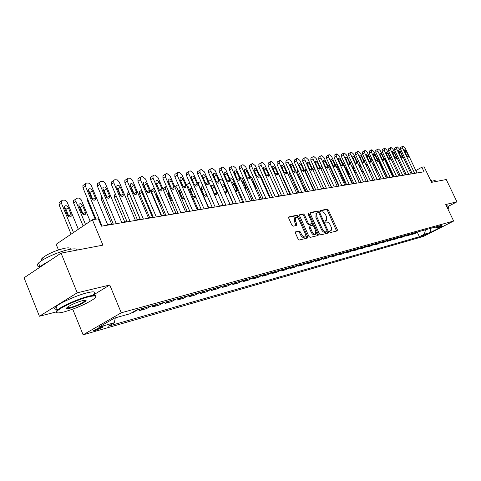 <?xml version="1.0" encoding="UTF-8"?>
<svg xmlns="http://www.w3.org/2000/svg" width="481" height="481" viewBox="0 0 481 481"><rect width="100%" height="100%" fill="white"/><g stroke="black" fill="none" stroke-linecap="round" stroke-linejoin="round"><path stroke-width="0.72" d="M329.659 231.866L330.459 232.533L337.205 230.91L337.331 229.665L328.385 210.065L327.248 209.109L320.424 210.486L320.322 211.345L321.122 212.025L322.017 211.844C323.364 211.796 324.585 212.824 325.673 214.923L326.425 216.564L326.371 220.346L324.994 220.755L324.982 221.591L325.781 222.258L326.671 222.066C328.012 222 329.232 223.016 330.321 225.12L331.349 227.465L331.613 229.407L331.156 230.489L329.671 231.018L329.659 231.866M95.07 330.657L102.862 327.182C103.553 326.599 103.096 326.527 101.491 326.966L93.675 330.441C92.971 331.036 93.44 331.108 95.07 330.657M295.647 231.824L295.46 233.147L298.094 239.015L299.326 240.013L307.563 238.029L307.738 236.718L298.467 216.161L297.252 215.163L288.75 216.925L288.72 218.146L291.895 225.204L293.127 226.208L296.855 225.361L296.885 224.128L295.322 220.653L295.394 217.394C296.651 216.865 297.877 217.689 299.068 219.865L305.182 233.423L305.068 236.772C303.824 237.247 302.621 236.424 301.461 234.289L300.433 232.01L299.212 231.018L295.448 231.938M447.979 206.511L456.95 201.834L446.26 179.533L431.535 182.347L424.146 166.847L421.867 167.208L424.044 171.783L101.377 226.196L98.298 218.807L92.376 219.751L56.157 244.288L58.454 249.934M93.573 294.859L109.752 285.011L77.231 292.803L61.063 253.144L102.928 245.142L92.376 219.751M109.752 285.011L121.248 312.794L453.649 221.044L423.49 236.399L83.129 334.824L121.248 312.794M456.95 201.834L445.761 204.515L453.649 221.044M319.426 233.934L320.599 234.902L328.319 233.044L328.457 231.782L319.414 211.893L318.26 210.925L310.449 212.5L310.281 213.756L319.426 233.934M318.109 235.498L310.137 237.416L308.934 236.436L299.681 215.915L299.699 214.712L303.337 213.937L304.527 214.929L308.255 223.166L309.445 224.152L311.844 223.593L311.874 222.378L308.008 213.847L308.02 213.017L308.952 213.66L318.266 234.211L318.109 235.498M77.231 292.803L39.412 316.239L24.05 277.796L61.063 253.144M427.477 233.688L421.146 236.508L427.477 233.688M435.251 227.068L436.988 227.76L442.027 225.186L136.436 310.089L130.117 313.708L114.568 318.061L98.725 327.194L114.346 322.733L108.273 326.214L419.402 236.736L424.314 234.229L425.589 229.75M436.988 227.76L442.971 226.082L430.393 232.491L424.314 234.229M72.721 309.175L83.129 334.824M39.412 316.239L55.946 312.019M406.253 174.561L405.05 174.765M400.204 175.583L398.941 175.793M394.017 176.623L392.688 176.846M387.698 177.687L386.297 177.922M381.235 178.776L379.762 179.022M374.621 179.888L373.076 180.147M367.851 181.024L366.233 181.301M360.924 182.191L359.223 182.479M353.836 183.381L352.05 183.682M346.579 184.608L344.703 184.92M339.141 185.858L337.181 186.189M331.523 187.139L329.467 187.482M323.713 188.45L321.555 188.817M315.71 189.797L313.45 190.181M307.497 191.179L305.128 191.576M299.074 192.598L296.597 193.013M290.434 194.053L287.836 194.486M281.559 195.545L278.842 196.001M272.45 197.078L269.6 197.559M263.089 198.653L260.107 199.152M253.475 200.27L250.348 200.799M243.584 201.936L240.308 202.483M233.417 203.643L229.984 204.221M222.956 205.405L219.36 206.012M212.187 207.215L208.417 207.852M201.1 209.085L197.15 209.746M189.676 211.003L185.54 211.7M177.91 212.987L173.569 213.714M165.771 215.025L161.219 215.795M153.253 217.135L148.479 217.935M140.326 219.306L135.323 220.148M126.984 221.555L121.735 222.438M113.197 223.875L107.684 224.801M421.867 167.208L415.843 170.575M411.82 172.817L410.846 173.364M417.34 232.353L419.402 236.736M411.532 233.958L411.784 234.494L414.814 233.646L418.632 231.686M405.597 235.6L405.856 236.153L408.952 235.287L412.794 233.309M399.537 237.277L399.801 237.842L402.97 236.959L406.836 234.962M393.344 238.991L393.614 239.574L396.849 238.672L400.739 236.658M387.007 240.747L387.283 241.342L390.59 240.416L394.51 238.384M380.531 242.538L380.814 243.152L384.199 242.208L388.143 240.157M373.899 244.372L374.194 245.003L377.657 244.035L381.625 241.967M367.123 246.248L367.418 246.897L370.959 245.905L374.958 243.819M360.185 248.166L360.491 248.833L364.111 247.817L368.139 245.713M353.078 250.126L353.391 250.817L357.106 249.777L361.153 247.655M345.803 252.14L346.128 252.844L349.927 251.785L354.004 249.639M338.353 254.196L338.684 254.924L342.574 253.836L346.681 251.677M330.718 256.307L331.06 257.058L335.047 255.94L339.177 253.758M322.889 258.465L323.244 259.241L327.333 258.099L331.493 255.898M314.869 260.684L315.229 261.484L319.42 260.311L323.611 258.087M306.644 262.951L307.01 263.78L311.309 262.578L315.524 260.329M298.202 265.284L298.581 266.137L302.994 264.899L307.233 262.632M289.538 267.67L289.929 268.554L294.456 267.286L298.725 265.001M280.645 270.124L281.054 271.031L285.696 269.733L289.995 267.424M271.512 272.637L271.933 273.581L276.707 272.252L281.03 269.913M262.133 275.222L262.566 276.202L267.466 274.831L271.819 272.474M252.495 277.88L252.94 278.89L257.978 277.483L262.355 275.102M242.58 280.609L243.037 281.656L248.22 280.213L252.627 277.808M232.395 283.429L232.864 284.505L238.191 283.014L242.622 280.585M221.915 286.339L222.39 287.428L227.874 285.894L232.329 283.447M211.135 289.334L211.61 290.44L217.256 288.865L221.741 286.387M200.03 292.418L200.511 293.542L206.325 291.919L210.834 289.418M188.594 295.599L189.081 296.741L195.07 295.063L199.603 292.538M176.804 298.875L177.297 300.036L183.465 298.31L188.029 295.755M164.652 302.248L165.145 303.427L171.513 301.647L176.094 299.068M152.11 305.736L152.615 306.932L159.181 305.098L163.787 302.489M139.171 309.331L139.676 310.546L146.458 308.652L151.088 306.018M131.776 312.752L133.321 312.325L137.975 309.662M411.784 234.494L415.614 232.521M405.856 236.153L409.716 234.163M399.801 237.842L403.685 235.84M393.614 239.574L397.522 237.548M387.283 241.342L391.215 239.304M380.814 243.152L384.77 241.095M374.194 245.003L378.18 242.923M367.418 246.897L371.434 244.799M360.491 248.833L364.526 246.717M353.391 250.817L357.461 248.683M346.128 252.844L350.222 250.691M338.684 254.924L342.803 252.753M331.06 257.058L335.203 254.864M323.244 259.241L327.417 257.028M315.229 261.484L319.432 259.247M307.01 263.78L311.243 261.52M298.581 266.137L302.838 263.859M289.929 268.554L294.216 266.252M281.054 271.031L285.365 268.711M271.933 273.581L276.268 271.236M262.566 276.202L266.931 273.833M252.94 278.89L257.329 276.503M243.037 281.656L247.462 279.245M232.864 284.505L237.307 282.064M222.39 287.428L226.864 284.962M211.61 290.44L216.107 287.951M200.511 293.542L205.038 291.029M189.081 296.741L193.627 294.198M177.297 300.036L181.872 297.462M165.145 303.427L169.745 300.835M152.615 306.932L157.233 304.311M139.676 310.546L144.324 307.9M115.296 317.857L114.346 322.733M430.17 228.481L430.393 232.491M329.533 231.325L330.82 230.712M326.166 220.46L324.861 221.08M336.568 231.066L327.465 210.582L326.334 209.626L320.202 210.87M318.644 212.758L317.334 211.448L310.125 212.909M327.681 233.201L327.11 231.379M326.9 231.662L327.002 230.778L319.047 213.293L318.242 212.614L316.841 213.005L316.793 216.793L322.252 228.812C323.358 230.946 324.597 231.968 325.956 231.884L326.9 231.662L326.082 232.113M316.155 213.396L315.867 217.316L316.793 216.793M325.968 232.173L325.024 232.395C323.665 232.485 322.426 231.457 321.32 229.329L315.867 217.316M299.525 215.055L303.337 213.937M310.96 224.074L308.507 224.675L307.317 223.695L303.595 215.458L302.405 214.472M312.043 223.064L313.185 225.577M316.113 232.046L317.328 234.728L318.266 234.211M312.133 231.746C313.269 233.832 314.436 234.656 315.644 234.205L315.734 230.91L313.606 226.202L312.422 225.228L310.023 225.793L309.992 227.014L312.133 231.746L311.195 232.269C312.325 234.355 313.498 235.173 314.7 234.722L315.47 234.295M309.974 225.836L309.085 226.317L309.055 227.537L309.992 227.014M311.195 232.269L309.055 227.537M317.478 235.648L317.328 234.728M304.876 236.874L304.118 237.295C302.874 237.776 301.671 236.947 300.511 234.818L299.489 232.539L298.268 231.547L295.31 232.221M294.703 217.791L294.378 221.194L295.322 220.653M296.098 225.559L294.378 221.194M298.509 218.885L297.529 216.697L296.32 215.704L288.57 217.274M306.938 238.179L305.531 234.457M383.688 157.702L385.251 159.349L393.422 176.725M388.606 168.164L385.491 161.538M414.652 173.364L402.699 148.166L402.783 146.23L403.258 146.176L405.068 147.883L416.979 172.974M400.655 147.433L400.691 149.332L412.271 173.767M404.689 151.401L404.599 149.91L406.198 151.208L408.273 155.585L408.363 157.089L406.77 155.784L404.689 151.401M377.194 158.508L379.166 160.173L387.409 177.736M382.365 169.384L382.311 167.875L380.261 163.504L378.902 162.157M375.709 170.352L376.172 170.328L376.118 168.801L374.05 164.382L372.33 163.143M372.691 160.534L371.091 159.313L370.574 159.385M368.747 170.875L369.841 171.29L369.793 169.745L367.712 165.284L366.011 163.985L365.813 164.58M365.56 160.486L363.87 160.42M408.754 174.362L396.693 148.888L396.795 146.927L397.276 146.873L399.116 148.599L411.129 173.96M394.648 148.136L394.667 150.066L406.349 174.765M398.701 152.152L398.617 150.643L400.246 151.96L402.344 156.379L402.429 157.9L400.805 156.59L398.701 152.152M402.717 175.379L390.56 149.621L390.668 147.643L391.161 147.583L393.031 149.326L405.146 174.97M388.504 148.863L388.522 150.812L400.3 175.787M392.592 152.922L392.508 151.401L394.167 152.724L396.278 157.197L396.362 158.73L394.709 157.407L392.592 152.922M396.554 176.419L384.283 150.373L384.409 148.37L384.914 148.31L386.808 150.072L399.038 175.998M382.233 149.603L382.233 151.575L394.119 176.828M386.339 153.71L386.261 152.17L387.951 153.511L390.085 158.027L390.157 159.584L388.474 158.243L386.339 153.71M360.455 165.145L359.499 164.893L359.547 166.438L361.652 170.965L363.371 172.276L363.576 171.849M358.555 161.063L357.431 161.189L357.179 161.844M390.247 177.483L377.874 151.142L378.012 149.11L378.529 149.05L380.453 150.83L392.785 177.05M375.817 150.361L375.805 152.351L387.794 177.892M379.954 154.515L379.876 152.964L381.601 154.311L383.748 158.88L383.82 160.45L382.106 159.103L379.954 154.515M447.847 208.886L448.316 208.495L447.462 208.075M447.306 207.744L448.647 207.9M431.144 181.529L434.451 180.561L435.768 180.934L436.033 181.487M430.453 180.074L431.631 180.315L432.058 181.217M446.356 205.76L447.703 205.928L448.478 207.558M64.033 311.928C75.415 308.634 85.131 304.461 93.176 299.416C97.733 296.007 96.32 295.118 88.943 296.753C78.589 299.176 59.704 307.756 57.113 311.213C55.664 313.185 57.967 313.426 64.033 311.928M56.806 312.59L55.952 311.76L57.437 309.968C61.983 306 79.395 298.37 89.063 296.092C94.625 294.787 96.885 294.985 95.839 296.693M70.154 308.201C66.27 309.103 65.53 308.652 67.935 306.854C72.096 304.287 76.984 302.206 82.606 300.613C85.486 299.928 86.58 300.054 85.895 300.992C82.672 303.601 77.423 306.006 70.154 308.201M66.823 307.75L70.268 307.557C76.395 305.754 81.241 303.607 84.806 301.118L85.438 300.174M40.53 266.48C36.893 266.54 36.219 265.392 38.516 263.041C42.827 258.598 60.113 251.076 69.931 249.362C74.591 248.521 77.038 248.749 77.273 250.042M42.081 260.353C41.113 259.98 41.216 259.211 42.376 258.044C47.878 253.77 55.399 250.487 64.935 248.202C68.993 247.505 70.737 247.877 70.16 249.314M58.67 309.042C54.329 309.668 53.457 308.832 56.049 306.529C60.582 302.525 77.976 294.895 87.656 292.664C94.348 291.173 96.266 291.763 93.404 294.444M39.466 267.526L40.073 266.901C41.793 265.29 44.643 263.462 48.629 261.423M359.361 182.455L350.691 164.087M353.294 165.765L352.844 165.819L352.886 167.382L355.008 171.957L356.782 173.262M351.503 161.905L350.751 162.073L350.805 164.021M352.597 183.592L343.969 164.947L343.506 165.217M346.116 166.715L346.073 168.344L348.214 172.974L349.669 174.393M344.33 162.855L343.921 162.981L343.969 164.947M345.683 184.758L336.977 165.897L336.153 166.384M338.907 167.989L339.105 169.33L341.263 174.014L342.256 175.246M337.001 163.865L336.977 165.897M338.606 185.949L329.822 166.865L328.619 167.58M331.848 170.009L334.331 175.409M329.593 165.121L329.822 166.865M331.361 187.163L322.504 167.857L320.905 168.813M320.22 167.328L320.55 166.985M322.204 166.835L322.504 167.857M383.802 178.565L371.314 151.924L371.47 149.874L371.999 149.813L373.953 151.611L386.399 178.132M369.258 151.136L369.234 153.15L381.331 178.986M373.418 155.339L373.346 153.77L375.108 155.129L377.272 159.752L377.338 161.333L375.595 159.975L373.418 155.339M377.206 179.678L364.604 152.73L364.778 150.649L365.32 150.589L367.31 152.405L379.858 179.233M362.548 151.924L362.518 153.968L374.717 180.098M366.738 156.181L366.672 154.593L368.464 155.964L370.653 160.642L370.713 162.241L368.927 160.87L366.738 156.181M370.454 180.82L357.744 153.547L357.936 151.449L358.489 151.383L360.51 153.217L373.172 180.357M355.687 152.736L355.639 154.798L367.953 181.241M359.902 157.04L359.842 155.441L361.664 156.818L363.87 161.55L363.931 163.167L362.115 161.79L359.902 157.04M363.552 181.98L350.721 154.389L350.932 152.261L351.497 152.194L353.553 154.052L366.33 181.511M348.665 153.565L348.605 155.658L361.027 182.407M352.904 157.924L352.85 156.307L354.713 157.696L356.938 162.482L356.992 164.117L355.14 162.728L352.904 157.924M356.475 183.177L343.536 155.249L343.759 153.096L344.342 153.024L346.428 154.906L359.325 182.696M341.48 154.413L341.402 156.529L353.938 183.604M345.743 158.826L345.695 157.191L347.595 158.592L349.843 163.438L349.885 165.091L347.997 163.684L345.743 158.826M312.686 169.402L313.065 167.989M349.236 184.397L336.171 156.133L336.417 153.95L337.013 153.878L339.141 155.778L352.152 183.904M334.121 155.279L334.024 157.425L346.681 184.83M338.414 159.752L338.365 158.099L340.307 159.512L342.574 164.418L342.616 166.083L340.686 164.67L338.414 159.752M313.871 190.109L305.249 171.176L305.399 169.011M341.823 185.648L328.637 157.034L328.577 154.96L328.902 154.822L329.509 154.75L331.674 156.674L344.811 185.143M326.587 156.169L326.473 158.339L339.243 186.081M330.904 160.696L330.862 159.025L332.84 160.45L335.131 165.416L335.167 167.099L333.195 165.674L330.904 160.696M306.084 191.42L297.378 172.258L297.547 170.064M334.223 186.929L320.911 157.96L320.857 155.862L321.2 155.718L321.819 155.646L324.026 157.588L337.283 186.412M318.867 157.077L318.735 159.277L331.625 187.368M323.208 161.664L323.172 159.981L325.198 161.418L327.507 166.438L327.537 168.146L325.523 166.709L323.208 161.664M298.1 192.761L289.321 173.358L289.315 171.26M326.431 188.245L312.999 158.904L312.951 156.788L313.305 156.638L313.943 156.559L316.185 158.526L329.569 187.716M310.954 158.015L310.81 160.245L323.821 188.684M315.326 162.662L315.289 160.955L317.358 162.404L319.691 167.49L319.721 169.21L317.658 167.761L315.326 162.662M289.923 194.138L281.06 174.495L280.82 172.757M318.446 189.592L304.882 159.878L304.84 157.738L305.213 157.576L305.868 157.497L308.153 159.488L321.663 189.045M302.844 158.97L302.681 161.231L315.813 190.031M307.239 163.678L307.209 161.959L309.331 163.414L311.682 168.566L311.706 170.304L309.602 168.849L307.239 163.678M281.541 195.551L272.45 175.276M310.257 190.969L296.561 160.876L296.524 158.718L296.915 158.538L297.589 158.459L299.916 160.474L313.558 190.416M294.534 159.951L294.348 162.241L307.606 191.42M298.954 164.724L298.929 162.987L301.094 164.454L303.469 169.673L303.487 171.428L301.334 169.955L298.954 164.724M269.011 174.128L278.974 195.977M259.265 174.459L260.762 176.226L270.262 197.444M264.394 185.919L261.7 179.894M249.531 175.421L251.737 177.453L261.327 198.948M255.363 188.51L255.249 186.893L252.862 181.541L251.611 180.092M239.646 176.701L242.472 178.704L252.152 200.493M245.665 190.254L246.007 188.275L243.602 182.852L241.654 181.211M229.509 178.048L230.411 177.922L232.966 179.996L242.737 202.08M235.51 191.624L236.484 191.528L236.52 189.694L234.091 184.199L232.876 182.762L231.601 182.786M219.18 179.678L220.593 179.221L223.202 181.319L233.063 203.703M226.773 191.149L224.789 192.4L226.737 193.001L226.773 191.149L224.326 185.582C223.503 184.139 222.661 183.646 221.807 184.121L221.549 185.047M211.676 187.374L214.159 193.037C214.995 194.504 215.849 194.997 216.727 194.516L216.769 192.647L214.292 187.007C213.444 185.528 212.584 185.035 211.706 185.534L211.676 187.374M212.53 181.644L210.51 180.555L209.109 180.952L208.784 181.872M208.754 207.792L198.659 184.65L198.376 184.83M201.292 188.847L203.8 194.589C204.653 196.092 205.537 196.585 206.433 196.068L206.481 194.192L203.98 188.468C203.114 186.953 202.23 186.46 201.329 186.995L201.292 188.847M201.262 182.209L200.144 181.92L198.689 182.353L198.659 184.65M198.136 209.584L187.939 186.099L187.121 186.634M193.41 196.669L190.867 190.933M192.147 188.492L190.65 188.492L190.62 190.356L193.152 196.182C194.029 197.721 194.931 198.214 195.857 197.667L196.026 197.414M189.911 183.345L187.975 183.79L187.939 186.099M187.217 211.418L176.918 187.596L175.523 188.51M182.63 198.563L179.78 192.244M174.741 186.7L175.192 186.424M180.477 189.742L179.672 190.037L179.635 191.913L182.191 197.823L184.704 199.513M178.343 184.806L176.948 185.269L176.918 187.596M175.974 213.311L165.572 189.129L163.576 190.458M171.501 200.439L168.404 193.663M163.023 189.171L163.889 187.939M168.621 191.414L168.338 193.512L170.917 199.513L172.871 201.286M166.45 186.381L165.608 186.796L165.572 189.129M164.406 215.26L153.896 190.716L151.617 192.238L151.647 189.893L152.249 189.49M161.658 215.722L151.617 192.238M160.035 202.327L156.704 195.166L159.313 201.25L160.498 202.711M156.572 193.548L156.704 195.16M154.233 188.095L153.896 190.716M146.02 190.554L146.795 191.853M152.483 217.262L141.871 192.346L139.58 193.885L139.61 191.54L140.266 191.095M149.723 217.731L139.58 193.885M141.775 190.193L141.871 192.346M140.199 219.33L129.485 194.023L127.182 195.587L127.2 193.236L127.922 192.743M137.422 219.799L127.182 195.587M133.171 191.624L132.582 191.258M129.221 193.091L129.485 194.023M124.747 221.927L114.4 197.336L114.412 194.985L115.206 194.444M119.589 192.797L119.011 192.683M111.67 224.128L101.22 199.146L101.22 196.801L101.677 196.356M105.736 194.414L105.135 194.486M95.226 219.294L87.62 201.01L87.53 198.827M91.51 196.29L90.807 196.398M85.492 224.411L75.92 201.286L75.896 198.972L77.044 198.202L78.716 198.058L80.117 198.653L81.277 199.91L90.181 221.236M83.129 226.016L73.587 202.934L73.563 200.619L74.627 199.868M83.237 214.514L80.303 207.275L78.854 205.609M79.022 206.157L81.794 212.849C82.991 214.803 84.187 215.266 85.396 214.243L85.408 212.307L82.642 205.646C81.421 203.673 80.213 203.216 79.01 204.275L79.022 206.157M301.852 192.388L288.029 161.899L287.999 159.716L288.408 159.53L289.099 159.451L291.468 161.484L305.237 191.817M286.009 160.955L285.798 163.275L299.182 192.839M290.452 165.795L290.428 164.039L292.646 165.518L295.045 170.803L295.057 172.577L292.857 171.098L290.452 165.795M293.23 193.843L279.269 162.945L279.245 160.744L279.677 160.546L280.387 160.462L282.798 162.524L296.705 193.254M277.26 161.983L277.026 164.346L290.542 194.294M281.728 166.895L281.71 165.121L283.982 166.606L286.405 171.964L286.411 173.761L284.157 172.264L281.728 166.895M284.379 195.334L270.28 164.021L270.256 161.802L270.713 161.586L271.44 161.502L273.905 163.588L287.945 194.733M268.278 163.047L268.025 165.434L281.674 195.791M272.769 168.019L272.757 166.234L275.084 167.731L277.531 173.154L277.537 174.97L275.222 173.467L272.769 168.019M275.288 196.867L261.051 165.127L261.033 162.885L261.514 162.656L262.259 162.572L264.772 164.682L278.95 196.248M259.061 164.129L258.778 166.558L272.565 197.33M263.576 169.18L263.57 167.376L265.957 168.879L268.422 174.381L268.422 176.208L266.053 174.699L263.576 169.18M265.945 198.443L251.569 166.264L251.557 164.003L252.062 163.756L252.832 163.666L255.393 165.801L269.715 197.811M249.597 165.248L249.284 167.713L263.203 198.906M254.13 170.37L254.401 168.38L255.351 168.59L256.301 169.552L259.067 175.637L259.067 177.483L256.632 175.968L254.13 170.37M256.349 200.06L241.829 167.43L241.817 165.151L242.352 164.881L243.139 164.791L245.755 166.955L260.221 199.411M239.875 166.396L239.52 166.618L239.526 168.897L253.589 200.529M244.426 171.591L244.426 169.751C245.262 169.294 246.098 169.799 246.939 171.278L249.459 176.93L249.453 178.794C248.617 179.239 247.781 178.728 246.951 177.267L244.426 171.591M246.482 201.725L231.812 168.627L231.806 166.33L232.371 166.041L233.183 165.951L235.852 168.146L250.463 201.058M229.876 167.568L229.497 167.815L229.503 170.112L243.705 202.194M234.451 172.847L234.451 170.995C235.311 170.508 236.171 171.014 237.031 172.523L239.58 178.259L239.568 180.141C238.708 180.609 237.855 180.098 237.007 178.601L234.451 172.847M236.333 203.439L221.513 169.859L221.507 167.544L222.114 167.238L222.944 167.141L225.667 169.36L240.428 202.748M219.601 168.783L219.186 169.053L219.192 171.362L233.538 203.908M224.194 174.14L224.194 172.27C225.084 171.753 225.968 172.264 226.846 173.809L229.419 179.623L229.407 181.517C228.523 182.022 227.645 181.505 226.773 179.978L224.194 174.14M225.89 205.201L210.918 171.128L210.912 168.801L211.556 168.464L212.41 168.368L215.193 170.617L230.104 204.491M209.031 170.027L208.58 170.322L208.58 172.649L223.076 205.676M213.642 175.469L213.642 173.587C214.556 173.034 215.464 173.551 216.372 175.126L218.969 181.03L218.957 182.942C218.043 183.471 217.141 182.96 216.246 181.397L213.642 175.469M215.139 207.01L200.018 172.432L200.012 170.088L200.691 169.727L201.575 169.625L204.419 171.909L219.48 206.283M198.16 171.308L197.667 171.633L197.667 173.978L212.307 207.491M202.784 176.84L202.784 174.946C203.722 174.356 204.659 174.868 205.591 176.485L208.219 182.473L208.201 184.397C207.263 184.969 206.331 184.451 205.411 182.852L202.784 176.84M204.07 208.88L188.792 173.779L188.786 171.422L189.508 171.026L190.416 170.923L193.32 173.232L208.538 208.123M186.965 172.631L186.43 172.986L186.43 175.343L201.22 209.361M191.6 178.247L191.6 176.341C192.568 175.715 193.53 176.226 194.492 177.88L197.144 183.964L197.132 185.9C196.164 186.508 195.208 185.991 194.258 184.349L191.6 178.247M191.997 179.16L194.39 184.62M192.671 210.804L177.23 175.162L177.218 172.793L177.988 172.366L178.926 172.258L181.896 174.603L197.27 210.023M175.439 173.984L174.85 174.381L174.856 176.743L189.803 211.285M180.086 179.696L180.086 177.784C181.078 177.11 182.071 177.627 183.063 179.323L185.744 185.492L185.726 187.446C184.734 188.095 183.748 187.578 182.768 185.894L180.086 179.696M180.315 180.231L183.147 186.562M180.916 212.782L165.314 176.587L165.302 174.212L166.119 173.749L167.081 173.635L170.124 176.01L185.66 211.983M163.564 175.385L162.921 175.824L162.927 178.192L178.03 213.269M168.218 181.193L168.212 179.275C169.24 178.553 170.262 179.064 171.29 180.808L173.996 187.073L173.984 189.033C172.956 189.73 171.939 189.213 170.929 187.488L168.218 181.193M168.35 181.499L171.483 188.384M168.801 214.827L153.03 178.06L153.012 175.679L153.884 175.168L154.876 175.054L157.99 177.465L173.689 214.003M151.329 176.828L150.619 177.309L150.631 179.684L165.897 215.32M155.982 182.738L155.976 180.808C157.028 180.038 158.087 180.543 159.151 182.335L161.887 188.702L161.875 190.668C160.816 191.414 159.77 190.897 158.724 189.123L155.982 182.738M156.036 182.87L159.433 190.211M156.295 216.937L140.362 179.575L140.338 177.194L141.264 176.635L142.292 176.515L145.478 178.962L161.345 216.083M138.714 178.313L137.933 178.848L137.951 181.223L153.373 217.43M143.362 184.325L143.35 182.401C144.438 181.565 145.527 182.071 146.633 183.91L149.393 190.38L149.387 192.352C148.298 193.152 147.216 192.64 146.134 190.819L143.362 184.325L144.216 185.546L146.994 192.057M143.392 219.114L127.291 181.139L127.255 178.77L128.247 178.15L130.604 178.313L132.425 180.207L148.605 218.236M125.697 179.846L124.838 180.441L124.868 182.81L140.452 219.607M130.339 185.967L130.321 184.043C131.439 183.147 132.57 183.646 133.712 185.54L136.502 192.111L136.508 194.083C135.383 194.949 134.265 194.444 133.141 192.562L130.339 185.967M130.285 185.828L131.289 187.193L134.145 193.933M130.068 221.362L113.787 182.756L113.744 180.393L114.803 179.714L117.232 179.876L119.096 181.794L135.45 220.454M112.265 181.427L111.315 182.095L111.358 184.451L127.11 221.855M116.895 187.662L116.865 185.744C118.013 184.77 119.186 185.263 120.376 187.223L123.202 193.903L123.208 195.869C122.054 196.801 120.893 196.302 119.721 194.366L116.895 187.662M116.799 187.416L117.941 188.901L120.863 195.851M116.3 223.683L99.844 184.427L99.783 182.083L100.92 181.325L103.427 181.487L105.333 183.435L121.861 222.745M98.401 183.063L97.348 183.802L97.402 186.147L113.33 224.182M103.006 189.412L102.964 187.506C104.149 186.454 105.363 186.941 106.602 188.955L109.458 195.749L109.476 197.703C108.291 198.719 107.089 198.226 105.868 196.23L103.006 189.412M102.886 189.069L104.161 190.656L107.137 197.817M73.485 232.551L61.436 203.253L61.388 200.962L62.62 200.114L65.212 200.222L67.142 202.146L78.337 229.263M71.104 234.163L59.091 204.918L59.049 202.633L60.227 201.792M68.951 216.745L65.981 209.325L64.406 207.582M64.586 208.201L67.388 215.007C68.639 217.021 69.883 217.478 71.122 216.366L71.122 214.448L68.326 207.672C67.051 205.634 65.801 205.189 64.562 206.337L64.586 208.201M102.068 226.082L85.432 186.153L85.353 183.832L86.574 182.996L89.159 183.159L91.107 185.137L107.816 225.114M84.073 184.746L82.912 185.582L82.985 187.897L95.996 219.174M88.648 191.216L88.6 189.334C89.815 188.191 91.071 188.666 92.37 190.747L95.256 197.655L95.286 199.597C94.066 200.697 92.821 200.216 91.54 198.154L88.648 191.216M88.504 190.789L89.917 192.478L92.947 199.837M422.276 235.81L422.48 236.237M329.707 231.283L330.633 230.772M325.042 221.038L325.968 220.52M326.334 209.626L327.248 209.109M327.465 210.582L328.385 210.065M336.405 230.171L337.331 229.665M317.334 211.448L318.26 210.925M318.488 212.416L319.414 211.893M327.525 232.293L328.457 231.782M321.32 229.329L322.252 228.812M325.024 232.395L325.956 231.884M303.595 215.458L304.527 214.929M307.317 223.695L308.255 223.166M308.507 224.675L309.445 224.152M310.774 224.176L311.712 223.653M308.135 214.123L308.952 213.66M298.268 231.547L299.212 231.018M299.489 232.539L300.433 232.01M300.511 234.818L301.461 234.289M295.941 224.663L296.885 224.128M296.32 215.704L297.252 215.163M297.529 216.697L298.467 216.161M306.788 237.241L307.738 236.718M400.691 149.332L402.699 148.166M406.198 151.208L404.942 151.936M408.273 155.585L407.052 156.283M379.689 163.835L380.261 163.504M381.74 168.2L382.311 167.875M373.154 164.905L374.05 164.382M375.222 169.318L376.118 168.801M366.474 165.999L367.712 165.284M368.554 170.46L369.793 169.745M394.667 150.066L396.693 148.888M400.246 151.96L398.965 152.699M402.344 156.379L401.094 157.095M388.522 150.812L390.56 149.621M394.167 152.724L392.857 153.487M396.278 157.197L395.009 157.93M382.233 151.575L384.283 150.373M387.951 153.511L386.61 154.287M390.085 158.027L388.786 158.778M359.818 167.021L361.009 166.33M361.965 171.507L363.107 170.839M375.805 152.351L377.874 151.142M381.601 154.311L380.23 155.11M383.748 158.88L382.425 159.65M353.162 167.983L354.076 167.448M355.333 172.511L356.199 172.006M346.356 168.963L346.987 168.59M348.545 173.545L349.122 173.208M339.4 169.967L339.73 169.769M369.234 153.15L371.314 151.924M375.108 155.129L373.707 155.946M377.272 159.752L375.92 160.54M362.518 153.968L364.604 152.73M368.464 155.964L367.027 156.806M370.653 160.642L369.264 161.448M355.639 154.798L357.744 153.547M361.664 156.818L360.203 157.684M363.87 161.55L362.458 162.38M348.605 155.658L350.721 154.389M354.713 157.696L353.21 158.586M356.938 162.482L355.495 163.336M341.402 156.529L343.536 155.249M347.595 158.592L346.061 159.506M349.843 163.438L348.364 164.31M314.808 168.993L312.999 170.088M334.024 157.425L336.171 156.133M340.307 159.512L338.732 160.45M342.574 164.418L341.065 165.308M306.788 170.244L305.249 171.176M326.473 158.339L328.637 157.034M332.84 160.45L331.235 161.418M335.131 165.416L333.586 166.336M298.569 171.531L297.378 172.258M318.735 159.277L320.911 157.96M325.198 161.418L323.551 162.41M327.507 166.438L325.926 167.382M290.139 172.859L289.321 173.358M310.81 160.245L312.999 158.904M317.358 162.404L315.674 163.426M319.691 167.49L318.079 168.458M281.487 174.23L281.06 174.495M302.681 161.231L304.882 159.878M309.331 163.414L307.599 164.466M311.682 168.566L310.035 169.565M294.348 162.241L296.561 160.876M301.094 164.454L299.32 165.536M303.469 169.673L301.779 170.695M252.387 181.836L252.862 181.541M254.768 187.181L255.249 186.893M242.646 183.453L243.602 182.852M245.051 188.865L246.007 188.275M232.63 185.119L234.091 184.199M235.059 190.602L236.52 189.694M222.336 186.844L224.326 185.582M212.121 188.384L214.292 187.007M214.73 193.933L216.769 192.647M201.749 189.893L203.98 188.468M204.395 195.514L206.481 194.192M191.125 191.42L192.917 190.266M193.765 197.138L195.442 196.068M180.213 192.983L181.511 192.135M182.834 198.809L184.061 198.022M168.987 194.589L169.769 194.077M171.591 200.529L172.336 200.048M116.252 196.074L114.4 197.336M102.483 198.274L101.22 199.146M88.257 200.565L87.62 201.01M75.92 201.286L73.587 202.934M80.303 207.275L82.642 205.646M83.057 213.925L85.408 212.307M285.798 163.275L288.029 161.899M292.646 165.518L290.831 166.636M295.045 170.803L293.32 171.855M277.026 164.346L279.269 162.945M283.982 166.606L282.119 167.761M286.405 171.964L284.632 173.052M268.025 165.434L270.28 164.021M275.084 167.731L273.172 168.915M277.531 173.154L275.721 174.272M258.778 166.558L261.051 165.127M265.957 168.879L263.991 170.106M268.422 174.381L266.57 175.529M249.284 167.713L251.569 166.264M256.577 170.064L254.563 171.326M259.067 175.637L257.167 176.822M239.526 168.897L241.829 167.43M246.939 171.278L244.871 172.583M249.459 176.93L247.511 178.15M229.503 170.112L231.812 168.627M237.031 172.523L234.908 173.875M239.58 178.259L237.584 179.515M219.192 171.362L221.513 169.859M226.846 173.809L224.663 175.204M229.419 179.623L227.375 180.922M208.58 172.649L210.918 171.128M216.372 175.126L214.129 176.575M218.969 181.03L216.871 182.371M197.667 173.978L200.018 172.432M205.591 176.485L203.283 177.988M208.219 182.473L206.066 183.856M186.43 175.343L188.792 173.779M194.492 177.88L192.129 179.431M197.144 183.964L194.943 185.389M174.856 176.743L177.23 175.162M183.063 179.323L180.688 180.892M185.744 185.492L183.483 186.971M162.927 178.192L165.314 176.587M171.29 180.808L168.897 182.395M173.996 187.073L171.675 188.6M150.631 179.684L153.03 178.06M159.151 182.335L156.746 183.946M161.887 188.702L159.506 190.278M137.951 181.223L140.362 179.575M146.633 183.91L144.216 185.546M149.393 190.38L146.97 192.003M124.868 182.81L127.291 181.139M133.712 185.54L131.289 187.193M136.502 192.111L134.073 193.753M111.358 184.451L113.787 182.756M120.376 187.223L117.941 188.901M123.202 193.903L120.755 195.569M97.402 186.147L99.844 184.427M106.602 188.955L104.161 190.656M109.458 195.749L107.004 197.438M61.436 203.253L59.091 204.918M65.981 209.325L68.326 207.672M68.765 216.089L71.122 214.448M82.985 187.897L85.432 186.153M92.37 190.747L89.917 192.478M95.256 197.655L92.791 199.368M102.663 326.695L102.862 327.182M326.046 232.137L326.942 231.65M315.915 213.534L316.841 213.005M310.912 224.116L311.772 223.635M309.085 226.317L310.023 225.793M294.456 217.935L295.394 217.394M400.577 147.475L402.585 146.308M394.564 148.19L396.584 147.012M388.42 148.918L390.452 147.727M382.136 149.657L384.187 148.455M357.431 161.189L356.992 161.448M375.715 150.421L377.777 149.206M56.049 306.529L57.437 309.968M84.806 301.118L84.446 300.24M43.062 259.746L42.376 258.044M38.516 263.041L40.073 266.901M85.239 300.697L85.895 300.992M57.113 311.213L56.445 310.912M350.751 162.073L349.97 162.536M343.921 162.981L342.785 163.654M336.934 163.913L335.425 164.809M329.545 165.007L327.892 165.993M321.903 166.173L320.406 167.075M369.149 151.196L371.224 149.97M362.433 151.996L364.52 150.757M355.561 152.808L357.666 151.557M348.533 153.643L350.649 152.375M341.336 154.497L343.464 153.217M314.075 167.382L312.909 168.085M333.97 155.369L336.111 154.076M306.048 168.621L305.231 169.114M326.419 156.265L328.577 154.96M297.823 169.895L297.366 170.172M318.687 157.185L320.857 155.862M310.768 158.129L312.951 156.788M302.645 159.091L304.84 157.738M294.312 160.083L296.524 158.718M209.109 180.952L208.544 181.319M198.689 182.353L197.607 183.057M206.121 196.266L206.433 196.068M187.975 183.79L186.345 184.854M195.514 197.883L195.857 197.667M176.948 185.269L174.747 186.718M165.608 186.796L163.336 188.299M153.926 188.372L151.647 189.893M141.733 190.103L139.61 191.54M128.818 192.135L127.2 193.236M115.488 194.252L114.412 194.985M101.719 196.452L101.22 196.801M75.896 198.972L73.563 200.619M84.59 214.797L85.396 214.243M285.768 161.099L287.999 159.716M277.002 162.145L279.245 160.744M268.007 163.215L270.256 161.802M258.766 164.322L261.033 162.885M249.272 165.452L251.557 164.003M239.52 166.618L241.817 165.151M229.497 167.815L231.806 166.33M219.186 169.053L221.507 167.544M229.407 181.517L229.1 181.716M208.58 170.322L210.912 168.801M218.957 182.942L218.621 183.153M197.667 171.633L200.012 170.088M208.201 184.397L207.834 184.632M186.43 172.986L188.786 171.422M197.132 185.9L196.729 186.159M174.85 174.381L177.218 172.793M185.726 187.446L185.287 187.728M162.921 175.824L165.302 174.212M173.984 189.033L173.497 189.352M150.619 177.309L153.012 175.679M161.875 190.668L161.345 191.017M137.933 178.848L140.338 177.194M149.387 192.352L148.803 192.743M124.838 180.441L127.255 178.77M136.508 194.083L135.858 194.516M111.315 182.095L113.744 180.393M123.208 195.869L122.493 196.356M97.348 183.802L99.783 182.083M109.476 197.703L108.682 198.25M61.388 200.962L59.049 202.633M70.232 216.985L71.122 216.366M82.912 185.582L85.353 183.832M95.286 199.597L94.402 200.21"/></g></svg>
